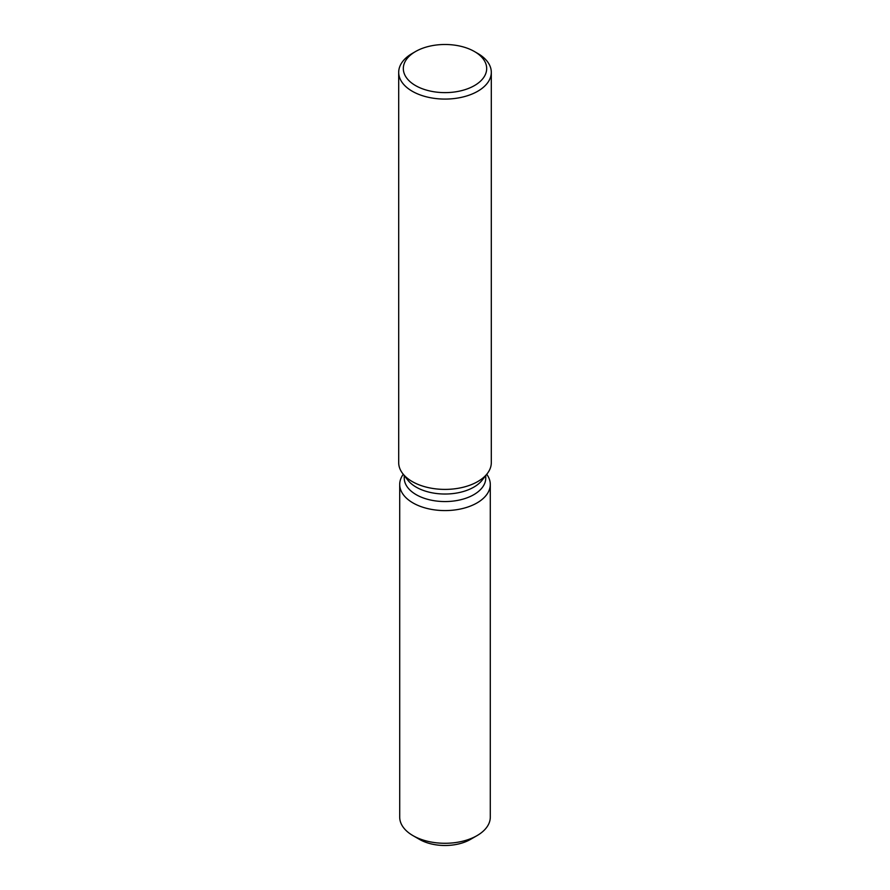 <?xml version="1.0" encoding="UTF-8"?>
<svg xmlns="http://www.w3.org/2000/svg" width="890" height="890" viewBox="0 0 890 890"><rect width="100%" height="100%" fill="white"/><g stroke="black" fill="none" stroke-linecap="round" stroke-linejoin="round"><path stroke-width="1.33" d="M490.29 484.438A45.29 26.144 180 0 1 477.018 502.928A45.29 26.144 180 0 0 486.73 474.281A45.29 26.144 180 0 1 490.29 484.438L490.29 817.142A45.29 26.144 180 0 1 477.018 835.632L470.476 839.404A36.023 20.804 180 0 1 416.631 837.512M485.762 475.527L485.762 478.03A40.762 23.529 180 0 1 473.814 494.673A40.762 23.529 180 0 1 429.403 499.768A40.762 23.529 180 0 1 404.238 478.03L404.238 475.527M477.018 502.928A45.29 26.144 180 0 1 419.724 506.132A45.29 26.144 180 0 1 403.27 474.281A45.29 26.144 180 0 0 399.71 484.438A45.29 26.144 180 0 0 427.667 508.591A45.29 26.144 180 0 0 477.018 502.928M474.47 51.542L477.741 53.433A46.302 26.733 180 0 1 491.302 72.346L491.302 462.655A46.302 26.733 180 0 1 487.275 473.58L482.202 480.111A40.762 23.529 180 0 1 473.814 487.142A40.762 23.529 180 0 1 407.798 480.111L402.725 473.58A46.302 26.733 180 0 1 398.698 462.655L398.698 72.346A46.302 26.733 180 0 1 412.259 53.433L415.53 51.542A41.674 24.063 180 0 1 474.47 51.542A41.674 24.063 180 0 1 474.47 85.574A41.674 24.063 180 0 1 415.53 85.574A41.674 24.063 180 0 1 415.53 51.542L412.259 53.433M487.275 473.58A46.302 26.733 180 0 1 477.741 481.568A46.302 26.733 180 0 1 402.725 473.58M491.302 72.346A46.302 26.733 180 0 1 477.741 91.247A46.302 26.733 180 0 1 427.278 97.043A46.302 26.733 180 0 1 398.698 72.346M412.982 835.632L419.524 839.404A36.023 20.804 180 0 0 470.476 839.404L477.018 835.632A45.29 26.144 180 0 1 412.982 835.632A45.29 26.144 180 0 1 399.71 817.142L399.71 484.438"/></g></svg>
